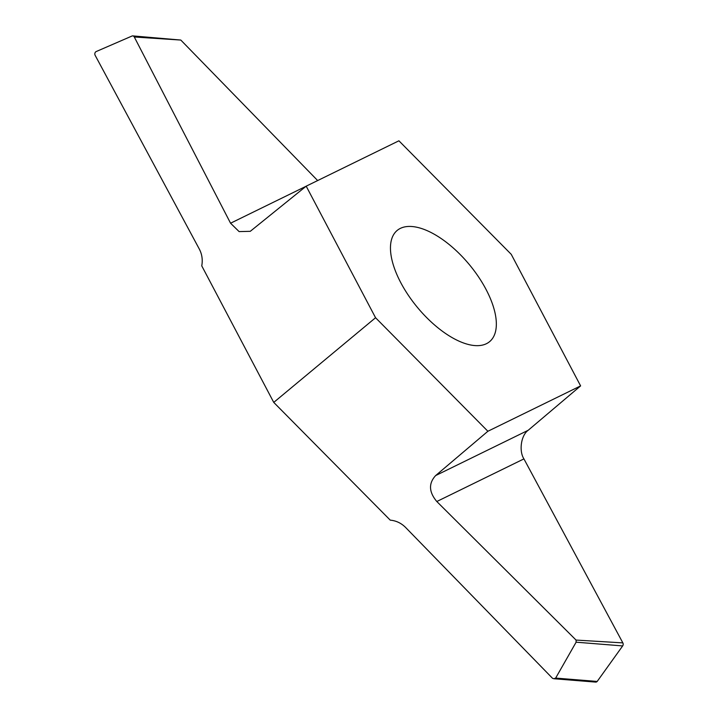 <?xml version="1.0" encoding="UTF-8"?>
<svg xmlns="http://www.w3.org/2000/svg" width="718" height="718" viewBox="0 0 718 718"><rect width="100%" height="100%" fill="white"/><g stroke="black" fill="none" stroke-linecap="round" stroke-linejoin="round"><path stroke-width="1.08" d="M576.123 642.188L576.051 640.07L436.804 501.514C428.852 492.018 428.466 483.367 435.655 475.558L487.881 431.267L580.611 385.898L528.206 430.27C521.106 435.162 518.755 450.904 523.925 458.892L622.856 642.888A2.495 2.01 94.6 0 1 622.659 645.931L576.123 642.188L555.66 678.079L553.901 678.743L552.537 678.313L405.562 527.416C401.227 523.108 396.121 520.685 390.242 520.146L273.746 402.403L201.758 265.866C202.835 259.916 202.045 254.36 199.389 249.209L95.144 55.322A2.495 2.01 -85.4 0 1 96.095 51.597L131.986 36.035A2.495 2.01 -85.4 0 1 132.794 35.9L180.801 40.055L317.661 180.559M412.024 226.529A72.303 33.638 50.3 0 0 397.171 230.442A72.303 33.638 50.3 0 0 417.535 307.537A72.303 33.638 50.3 0 0 489.631 341.624A72.303 33.638 50.3 0 0 478.466 276.789A72.303 33.638 50.3 0 0 412.024 226.529M487.881 431.267L375.559 317.733L306.191 186.168L250.277 231.322L239.112 231.6L230.559 223.217L134.293 36.995A2.495 2.01 -85.4 0 0 132.794 35.9M306.191 186.168L398.912 140.8L511.243 254.334L580.611 385.898M622.659 645.931L597.179 681.454M555.66 678.079L597.17 681.445A2.495 2.01 94.6 0 1 595.644 682.1L554.215 678.761M273.746 402.403L375.559 317.733M180.801 40.055L134.293 36.995M576.051 640.07L622.856 642.888M230.559 223.217L306.083 186.258M523.925 458.892L436.804 501.514M435.655 475.558L528.206 430.27"/></g></svg>

